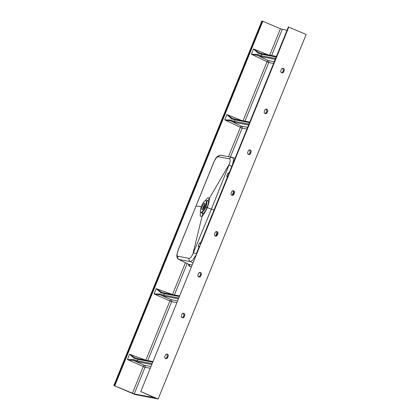 <?xml version="1.0" encoding="UTF-8"?>
<svg xmlns="http://www.w3.org/2000/svg" width="420" height="420" viewBox="0 0 420 420"><rect width="100%" height="100%" fill="white"/><g stroke="black" fill="none" stroke-linecap="round" stroke-linejoin="round"><path stroke-width="0.63" d="M215.261 236.035L216.515 235.058L217.109 233.599L216.416 231.588M217.319 235.205A1.575 1.507 -79.4 0 1 215.339 236.072A1.575 1.507 -79.4 0 1 214.541 234.019L215.135 232.559A1.575 1.507 -79.4 0 1 216.815 231.604A1.575 1.507 -79.4 0 1 217.912 233.751L217.319 235.205L216.515 235.058M214.862 208.063L214.883 208A6.883 1.979 113.2 0 1 213.875 210.472M288.808 27.053L140.789 391.577L158.141 399L306.159 34.471L288.367 26.975L214.883 208M140.789 391.577L154.539 397.745L134.206 393.944L113.841 385.529L134.757 394.448L158.141 399M266.154 109.106L266.842 111.116L266.254 112.576L264.994 113.552M282.728 68.282L283.421 70.292L282.828 71.752L281.573 72.728M265.072 113.589A1.575 1.507 100.6 0 0 267.052 112.728L267.645 111.269A1.575 1.507 100.6 0 0 266.548 109.127A1.575 1.507 100.6 0 0 264.868 110.082L264.274 111.542A1.575 1.507 100.6 0 0 265.072 113.589M281.652 72.765A1.575 1.507 100.6 0 0 283.631 71.899L284.225 70.439A1.575 1.507 100.6 0 0 283.127 68.297A1.575 1.507 100.6 0 0 281.447 69.253L280.854 70.712A1.575 1.507 100.6 0 0 281.652 72.765M165.522 358.517L166.782 357.536L167.375 356.081L166.682 354.07M182.102 317.688L183.362 316.712L183.955 315.252L183.262 313.241M184.165 316.864A1.575 1.507 -79.4 0 1 182.18 317.725A1.575 1.507 -79.4 0 1 181.388 315.672L181.976 314.218A1.575 1.507 -79.4 0 1 183.656 313.262A1.575 1.507 -79.4 0 1 184.753 315.404L184.165 316.864L183.362 316.712M167.585 357.688A1.575 1.507 -79.4 0 1 165.606 358.554A1.575 1.507 -79.4 0 1 164.808 356.501L165.401 355.042A1.575 1.507 -79.4 0 1 167.081 354.086A1.575 1.507 -79.4 0 1 168.178 356.228L167.585 357.688L166.782 357.536M198.681 276.864L199.941 275.882L200.529 274.428L199.841 272.412M200.739 276.034A1.575 1.507 -79.4 0 1 198.76 276.901A1.575 1.507 -79.4 0 1 197.962 274.848L198.555 273.389A1.575 1.507 -79.4 0 1 200.235 272.433A1.575 1.507 -79.4 0 1 201.332 274.575L200.739 276.034L199.941 275.882M199.216 246.519L198.303 245.989L199.773 246.309M249.575 149.935L250.268 151.946L249.674 153.405L248.414 154.382M248.493 154.418A1.575 1.507 100.6 0 0 250.478 153.552L251.066 152.098A1.575 1.507 100.6 0 0 249.968 149.951A1.575 1.507 100.6 0 0 248.288 150.906L247.7 152.366A1.575 1.507 100.6 0 0 248.493 154.418M232.995 190.759L233.688 192.775L233.095 194.229L231.835 195.206M231.919 195.242A1.575 1.507 100.6 0 0 233.898 194.381L234.491 192.922A1.575 1.507 100.6 0 0 233.389 190.78A1.575 1.507 100.6 0 0 231.714 191.735L231.121 193.195A1.575 1.507 100.6 0 0 231.919 195.242M269.714 55.151L280.429 28.76L262.81 21.273L114.791 385.802M280.429 28.76L287.007 30.319M198.828 247.48L198.303 245.989L199.416 243.259L200.844 242.513M227.241 177.508L214.016 210L207.359 207.653C208.635 203.889 209.375 200.66 209.57 197.967L229.446 163.916L211.444 209.008L193.389 252.793L196.297 253.759L198.865 247.391M228.995 165.102L231.824 166.273L229.257 172.541M193.389 252.793L192.875 253.984C191.415 256.882 190.155 258.342 189.105 258.373L177.718 256.226C176.752 255.633 176.93 253.517 178.253 249.884L176.883 254.856C176.704 257.129 177.35 258.657 178.815 259.434L190.402 261.628L192.77 260.096L195.547 255.554M206.246 200.818L208.052 200.477C208.735 201.799 208.394 204.152 207.039 207.543L207.359 207.653C205.637 211.276 203.847 214.274 201.983 216.647L192.875 253.984M201.978 216.652L200.214 215.917L200.434 211.528M201.427 212.441L201.852 212.341C203.207 211.685 204.572 209.942 205.942 207.118L207.039 207.543C205.648 210.919 204.172 213.024 202.613 213.864L201.28 212.42M201.542 206.11A6.305 1.817 -66.8 0 0 200.886 212.247A6.305 1.817 -66.8 0 0 205.186 206.792A6.305 1.817 -66.8 0 0 205.842 200.65A6.305 1.817 -66.8 0 0 201.542 206.11M205.942 207.118C206.923 204.146 207.091 202.115 206.451 201.023L206.357 200.912M202.314 206.257A3.628 1.045 -66.8 0 0 201.936 209.785A3.628 1.045 -66.8 0 0 204.414 206.645A3.628 1.045 113.2 0 0 204.792 203.117A3.628 1.045 113.2 0 0 202.314 206.257M178.253 249.884L196.004 206.115L201.369 206.551M229.446 163.916C230.375 160.934 230.396 159.243 229.52 158.849L218.122 156.723C216.846 156.902 215.402 158.781 213.796 162.351L178.185 249.895M206.451 201.023A1.26 1.186 144.4 0 0 208.052 200.477L209.57 197.967L207.774 197.783L205.018 200.823M232.685 157.5L233.557 159.773L232.528 164.488M227.257 177.46L226.737 175.97L227.85 173.234L229.22 172.631M114.256 385.602L262.274 21.079L261.859 21L113.841 385.529M262.274 21.079L262.81 21.273M275.221 59.346L261.44 56.763L257.518 55.367L251.375 54.238L257.518 54.469L261.077 55.75L275.578 58.469M276.176 56.994L261.676 54.28L258.053 53.162L253.533 48.935L258.668 52.61L262.652 53.839M248.577 124.961L234.796 122.377L230.874 120.981L224.732 119.852L230.874 120.083L234.434 121.364L248.934 124.084M249.533 122.609L235.032 119.894L231.41 118.776L226.889 114.55L232.024 118.225L236.009 119.453M178.952 296.425L164.451 293.711L160.792 292.672L156.198 288.635L161.385 292.11L165.406 293.265M177.996 298.783L164.241 296.205L160.288 294.887L154.046 293.942L160.262 293.984L163.853 295.181L178.353 297.901M152.308 362.04L137.807 359.326L134.148 358.286L129.554 354.249L134.741 357.725L138.763 358.88M151.352 364.397L137.597 361.82L133.644 360.502L127.402 359.557L133.618 359.599L137.209 360.796L151.709 363.515M227.64 176.521L226.737 175.97L228.244 176.353M229.136 173.99L227.85 173.234L228.874 173.476M200.776 243.989L199.416 243.259L200.456 243.474M228.485 156.681L240.334 127.502A1.575 0.394 116.1 0 1 241.406 126.142L247.622 127.307M200.823 242.56L214.016 210M132.41 393.288L143.236 366.623A1.575 0.399 114.1 0 1 144.26 365.243L150.533 366.419M145.85 360.197A1.575 0.404 109.9 0 1 145.861 360.161L169.88 301.009A1.575 0.399 114.1 0 1 170.903 299.628L177.177 300.804M160.792 292.672A0.788 0.373 -72.2 0 1 161.364 292.105L161.333 292.094M134.148 358.286A0.788 0.373 -72.2 0 1 134.72 357.719L134.689 357.709M243.07 120.766L266.978 61.887A1.575 0.394 116.1 0 1 268.049 60.527L274.265 61.693M176.458 302.563L171.675 301.67A1.575 1.507 100.6 0 0 170.903 299.628L160.288 294.887A0.788 0.378 -69 0 1 160.262 293.984M164.241 296.205A0.788 0.756 -79.4 0 1 163.853 295.181L164.451 293.711A0.788 0.756 -79.4 0 1 165.291 293.233L161.364 292.105A0.788 0.373 -72.2 0 1 161.385 292.11M149.814 368.177L145.031 367.285A1.575 1.507 100.6 0 0 144.26 365.243L133.644 360.502A0.788 0.378 -69 0 1 133.618 359.599M137.597 361.82A0.788 0.756 -79.4 0 1 137.209 360.796L137.807 359.326A0.788 0.756 -79.4 0 1 138.647 358.848L134.72 357.719A0.788 0.373 -72.2 0 1 134.741 357.725M258.053 53.162A0.788 0.378 -70.6 0 1 258.647 52.6L258.647 52.6A0.788 0.378 -70.6 0 1 258.668 52.61M273.556 63.441L268.774 62.543A1.575 1.507 100.6 0 0 268.049 60.527L257.518 55.367A0.788 0.378 -67.4 0 1 257.518 54.469M231.41 118.776A0.788 0.378 -70.6 0 1 232.003 118.214L232.003 118.214A0.788 0.378 -70.6 0 1 232.024 118.225M246.913 129.055L242.13 128.158A1.575 1.507 100.6 0 0 241.406 126.142L230.874 120.981A0.788 0.378 -67.4 0 1 230.874 120.083M213.853 210.53L288.367 26.975M266.254 112.576L267.052 112.728M282.828 71.752L283.631 71.899M249.674 153.405L250.478 153.552M233.095 194.229L233.898 194.381M241.589 120.488L226.889 114.55L224.732 119.852L242.13 128.158L230.402 157.038M187.152 263.55L174.405 294.94M191.037 266.658L189.604 266.39A11.177 3.213 113.2 0 1 188.517 264.222M185.435 262.7L172.505 294.546L156.198 288.635L154.046 293.942L171.675 301.67L147.767 360.554M244.986 121.123L268.774 62.543L251.375 54.238L253.533 48.935L268.233 54.873M134.206 393.944L145.031 367.285L127.402 359.557L129.554 354.249L146.013 360.229M282.224 29.421L271.63 55.508M215.675 235.93L217.119 232.37M232.255 195.101L233.698 191.541M192.633 262.731L190.402 261.628A2.683 2.562 100.6 0 1 189.105 258.373M178.815 259.434L188.674 264.301A9.602 2.761 -66.8 0 0 188.879 264.369L179.009 259.497A2.683 2.567 100.4 0 1 177.718 256.226M189.604 266.39A1.575 1.507 -79.4 0 0 188.879 264.369L191.751 264.91M201.852 212.341A1.26 1.15 -113.5 0 1 202.613 213.864L201.983 216.647M202.797 209.37A3.628 1.045 113.2 0 1 203.464 206.745A3.628 1.045 113.2 0 1 205.081 204.026M229.52 158.849A2.683 2.562 -79.4 0 1 232.297 157.395L220.899 155.258C215.917 155.668 215.082 160.015 213.728 162.362L213.796 162.351M218.122 156.723A2.683 2.567 -79.5 0 1 220.899 155.258M204.955 204.928A3.906 1.124 -66.8 0 0 203.915 206.955A3.906 1.124 -66.8 0 0 203.364 208.656M233.688 192.775L234.491 192.922M283.421 70.292L284.225 70.439M266.842 111.116L267.645 111.269M250.268 151.946L251.066 152.098M167.375 356.081L168.178 356.228M183.955 315.252L184.753 315.404M200.529 274.428L201.332 274.575M217.109 233.599L217.912 233.751M276.413 56.406L262.516 53.802A0.788 0.756 -79.4 0 0 261.676 54.28L261.077 55.75A0.788 0.756 -79.4 0 0 261.44 56.763M249.769 122.02L235.872 119.417A0.788 0.756 -79.4 0 0 235.032 119.894L234.434 121.364A0.788 0.756 -79.4 0 0 234.796 122.377M201.227 212.394L200.886 212.247M206.189 200.797L205.842 200.65M232.297 157.395L235.022 158.34M195.946 206.126L213.728 162.362M165.291 293.233L179.193 295.838M138.647 358.848L152.549 361.452M262.516 53.802L258.51 52.547M235.872 119.417L231.866 118.162"/></g></svg>
